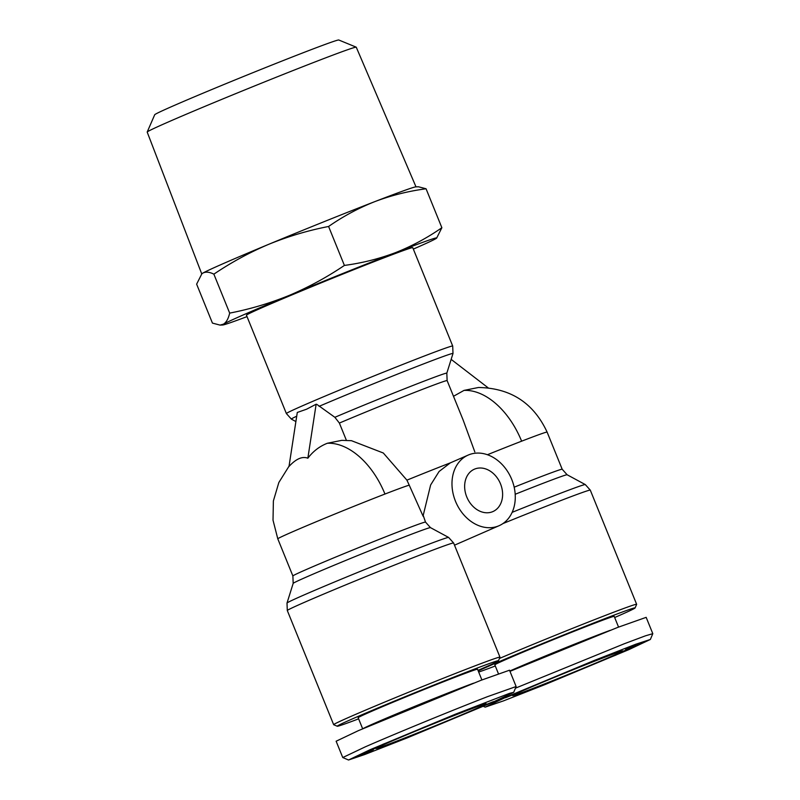 <?xml version="1.0" encoding="UTF-8"?>
<svg xmlns="http://www.w3.org/2000/svg" width="800" height="800" viewBox="0 0 800 800"><rect width="100%" height="100%" fill="white"/><g stroke="black" fill="none" stroke-linecap="round" stroke-linejoin="round"><path stroke-width="1.2" d="M346.4 440.35L339.38 423.07L334.86 417.3L316.96 404.46L316.14 404.21L306.58 409.21L297.29 412.45L289 466.45C296.05 458.82 302.33 456.08 307.85 458.21C313.11 451.27 319.6 446.29 327.34 443.26L341.8 440.35L351.47 440.69L383.32 453.01L406.92 480.15A71.58 1.5 -22.1 0 1 450.75 462.7M487.42 454.73A71.58 1.5 -22.1 0 1 521.63 441.18A71.58 1.5 -22.1 0 1 547.11 432.1C533.53 402.93 510.65 388.06 478.47 387.49L464.01 390.4L453.5 396.28M339.38 423.07A71.58 1.5 -22.1 0 1 409.29 394.5A71.58 1.5 -22.1 0 1 447.12 380.59L463.15 420.05L474.82 451.91M492.2 702.49L407.15 737.91L364.73 754.53L348.53 760L370.01 749.75L455.34 714.22L509.44 693.38L513.7 692.32L492.2 702.49M348.53 760L342.76 757.55L365.13 746.92C391.93 735.15 449.34 711.42 487.57 696.64L516.13 686.53L513.7 692.32M506.67 696.89L593.65 660.7L635.82 644.22L650.37 639.46L628.87 649.63L545.11 684.53L503.41 700.91L485.2 707.14L506.67 696.89L505.83 696.4M515.46 688.16L624.24 643.77L645.52 635.8L652.8 633.67L650.37 639.46M416 186.86L356.26 47.21A112.82 2.36 157.9 0 0 356.22 47.17A112.82 2.36 157.9 0 0 316.11 61.52A112.82 2.36 157.9 0 0 169.37 121.51A112.82 2.36 157.9 0 0 147.2 132.04A112.82 2.36 157.9 0 0 147.2 132.1L201.73 273.87M374.87 201.6A115.63 2.42 -22.1 0 1 415.8 186.87L418.45 186.77L426.06 188.78C408.38 191.12 391.32 195.39 374.87 201.6A115.63 2.42 -22.1 0 0 268.78 244.29C288.12 236.41 308.06 230.47 328.59 226.48C343.11 216.36 358.54 208.07 374.87 201.6M356.22 47.17L338.78 40A99.36 2.08 157.9 0 0 275.44 63.64A99.36 2.08 157.9 0 0 174.22 105.47A99.36 2.08 157.9 0 0 154.7 114.75L147.2 132.04M295.89 421.56L291.37 419.12L286.38 413.55L246.45 315.21A89.75 1.88 -22.1 0 1 264.08 306.78A89.75 1.88 -22.1 0 1 356.35 268.66A89.75 1.88 -22.1 0 1 412.76 247.67L452.7 346.02L453 353.49A87.23 1.83 -22.1 0 0 405.97 370.77A87.23 1.83 -22.1 0 0 319.07 406.34M289.05 466.16L278.85 482.49L273.38 500.95L273.02 520.19L277.79 538.83L292.88 575.97A71.58 1.5 -22.1 0 1 306.94 569.25A71.58 1.5 -22.1 0 1 380.32 538.93A71.58 1.5 -22.1 0 1 425.51 522.09L423.21 515.38L430.64 484.96L439.09 471.49L450.28 462.9L468.2 455.07A38.54 30.16 -113.6 0 1 511.77 479.51A38.54 30.16 -113.6 0 1 499.07 525.71A38.54 30.16 -113.6 0 1 455.49 501.27A38.54 30.16 -113.6 0 1 468.2 455.07M277.79 538.83A71.58 1.5 -22.1 0 1 291.86 532.11A71.58 1.5 -22.1 0 1 384.96 494.04A71.58 1.5 -22.1 0 1 409.23 485.16L423.14 516.28M425.51 522.09L430.47 527.63L448.62 537.43A87.23 1.83 -22.1 0 0 393.16 558.12A87.23 1.83 -22.1 0 0 304.14 594.91A87.23 1.83 -22.1 0 0 287 603.06L287.3 610.53A89.75 1.88 -22.1 0 1 304.94 602.11A89.75 1.88 -22.1 0 1 397.21 563.99A89.75 1.88 -22.1 0 1 453.62 543L448.62 537.43M430.48 527.64L433.51 529.27M358.62 718.85A87 1.82 -22.1 0 1 337.27 726.24L333.69 724.72A89.75 1.88 -22.1 0 1 333.66 724.69A89.75 1.88 -22.1 0 1 351.29 716.27A89.75 1.88 -22.1 0 1 443.56 678.15A89.75 1.88 -22.1 0 1 499.97 657.16A89.75 1.88 -22.1 0 1 499.97 657.2L498.45 660.79A87 1.82 -22.1 0 1 481.36 668.91A87 1.82 -22.1 0 1 478 670.37M466.75 496.92A23.13 18.09 -113.6 0 1 474.37 469.2A23.13 18.09 -113.6 0 1 500.51 483.86A23.13 18.09 -113.6 0 1 492.89 511.58A23.13 18.09 -113.6 0 1 466.75 496.92M337.27 726.24A87 1.82 -22.1 0 1 354.34 718.04A87 1.82 -22.1 0 1 444.58 680.77A87 1.82 -22.1 0 1 498.45 660.79M478.23 670.94A87 1.82 -22.1 0 1 604.16 618.92A87 1.82 -22.1 0 1 635.12 607.93A87 1.82 -22.1 0 1 614.67 617.51M499.44 658.46A89.75 1.88 -22.1 0 1 604.7 615.68A89.75 1.88 -22.1 0 1 636.64 604.3A89.75 1.88 -22.1 0 1 636.64 604.34L635.12 607.93M363.14 728.58A64.42 1.35 -22.1 0 1 375.38 722.89A64.42 1.35 -22.1 0 1 473.61 683.17M362.66 728.79L358.16 717.71A64.42 1.35 -22.1 0 1 370.82 711.67A64.42 1.35 -22.1 0 1 437.05 684.31A64.42 1.35 -22.1 0 1 477.54 669.24L481.89 679.95M509.83 671A64.42 1.35 -22.1 0 1 595.84 635.77A64.42 1.35 -22.1 0 1 610.28 630.31M498.42 673.71L494.83 664.85A64.42 1.35 -22.1 0 1 528.13 650.02A64.42 1.35 -22.1 0 1 591.28 624.55A64.42 1.35 -22.1 0 1 614.21 616.38L618.56 627.09M387.69 742.91A59.47 1.25 -22.1 0 1 448.28 717.87A59.47 1.25 -22.1 0 1 486.18 703.73A59.47 1.25 -22.1 0 1 474.52 709.33A59.47 1.25 -22.1 0 1 412.84 734.8A59.47 1.25 -22.1 0 1 376.01 748.46A59.47 1.25 -22.1 0 1 387.69 742.91M533.84 688.09A59.47 1.25 -22.1 0 1 512.68 695.6A59.47 1.25 -22.1 0 1 543.93 681.72A59.47 1.25 -22.1 0 1 601.71 658.43A59.47 1.25 -22.1 0 1 622.85 650.87A59.47 1.25 -22.1 0 1 592.65 664.36A59.47 1.25 -22.1 0 1 533.84 688.09M247.02 316.62A115.63 2.42 -22.1 0 1 222.7 325L220.05 325.1L212.44 323.1L196.63 284.15L201.88 273.74A115.63 2.42 -22.1 0 1 202.8 273.13A115.63 2.42 -22.1 0 1 268.78 244.29C249.55 252.44 231.24 262.4 213.87 274.16L229.68 313.11C250.21 309.12 270.15 303.18 289.49 295.3C308.73 287.14 327.03 277.18 344.4 265.42C362.08 263.08 379.14 258.81 395.59 252.6C411.92 246.13 427.35 237.83 441.87 227.72L426.06 188.78M201.51 274.08L202.8 273.13C205.75 271.58 209.44 271.93 213.87 274.16M328.59 226.48L344.4 265.42M220.05 325.1L223.51 324.13C226.36 322.32 228.41 318.64 229.68 313.11M441.87 227.72L436.62 238.14A115.63 2.42 -22.1 0 1 435.7 238.75A115.63 2.42 -22.1 0 1 413.34 249.09M222.7 325A115.63 2.42 -22.1 0 1 223.51 324.13A115.63 2.42 -22.1 0 1 289.49 295.3A115.63 2.42 -22.1 0 1 395.59 252.6A115.63 2.42 -22.1 0 1 436.62 238.14M451.16 359.37L488.15 387.83M316.14 404.21L307.85 458.21M409.23 485.16L406.92 480.15M495.29 665.99A87 1.82 -22.1 0 1 478.68 672.06M342.76 757.55L336.13 741.22L358.51 730.59L480.95 680.31L509.51 670.21L516.13 686.53M509.97 671.35L617.61 627.45L646.17 617.35L652.8 633.67M357.57 756.24L373.33 749.79L357.52 756.12M366.54 751.46L385.25 743.84L366.54 751.46M402.51 736.2L409.51 733.4L402.51 736.2M424.75 726.91L432.43 724.15L415.6 731.03L424.75 726.91M382.72 744.39L398.87 737.93L382.72 744.39M359.31 754.85L375.71 748.13L359.31 754.85M480.79 707.24L471.71 710.73L480.76 707.16M482.3 706.07L493.5 701.61L482.3 706.07M641.31 643.14L625.55 649.59L641.31 643.14M632.34 647.92L613.63 655.53L632.3 647.81M596.36 663.18L589.37 665.98L596.36 663.18M574.13 672.47L566.45 675.23L583.28 668.35L574.05 672.28M616.16 654.99L600.01 661.45L616.08 654.79M639.57 644.53L623.17 651.25L639.52 644.41M518.09 692.14L527.17 688.65L518.09 692.14M516.57 693.31L505.38 697.77L516.53 693.2M515.55 693.18L516.09 693.24M424.87 726.86L422.54 727.81M421.47 728.25L424.95 727.06M422.58 727.89L421.55 728.45M368.54 751.06L362.72 753.45M362.75 753.53L368.58 751.15M476.29 708.73L475.71 709.05M477.06 708.41L476.32 708.8M478.16 707.96L477.63 708.27M478.81 707.71L478.2 708.05M479.54 707.42L478.84 707.8M480.35 707.1L479.57 707.51M481.2 706.76L480.46 707.17M481.84 706.51L481.24 706.87M475.06 709.24L483.29 706.11M573.93 672.32L577.32 670.93L573.9 672.25M630.23 648.04L636.09 645.75M630.91 647.77L630.3 648.22M636.13 645.84L630.95 647.88M286.38 413.55A89.75 1.88 -22.1 0 1 304.02 405.13A89.75 1.88 -22.1 0 1 396.29 367.01A89.75 1.88 -22.1 0 1 452.7 346.02M521.63 441.18A71.58 44.55 -111.1 0 0 464.01 390.4M384.96 494.04A71.58 44.55 -111.1 0 0 327.34 443.26M292.88 575.97L293.18 583.38A74.1 1.55 -22.1 0 1 307.74 576.45A74.1 1.55 -22.1 0 1 383.36 545.2A74.1 1.55 -22.1 0 1 430.47 527.63M291.37 419.12A87.23 1.83 -22.1 0 1 296.71 416.2M334.86 417.3A74.1 1.55 -22.1 0 1 407.94 387.43A74.1 1.55 -22.1 0 1 446.82 373.18L453 353.49M514.17 487.19A71.58 1.5 -22.1 0 1 562.19 469.24L547.11 432.1M515.19 494.27A74.1 1.55 -22.1 0 1 567.14 474.77L562.19 469.24M567.14 474.77L585.29 484.57L590.29 490.14A89.75 1.88 157.9 0 0 502.88 523.6M585.29 484.57A87.23 1.83 157.9 0 0 512.15 512.34M499.07 525.71L454.5 545.18M287.3 610.53L333.66 724.69M447.12 380.59L446.82 373.18M293.18 583.38L287 603.06M453.62 543L499.97 657.16M590.29 490.14L636.64 604.3M485.2 707.14L483.31 706.34"/></g></svg>
